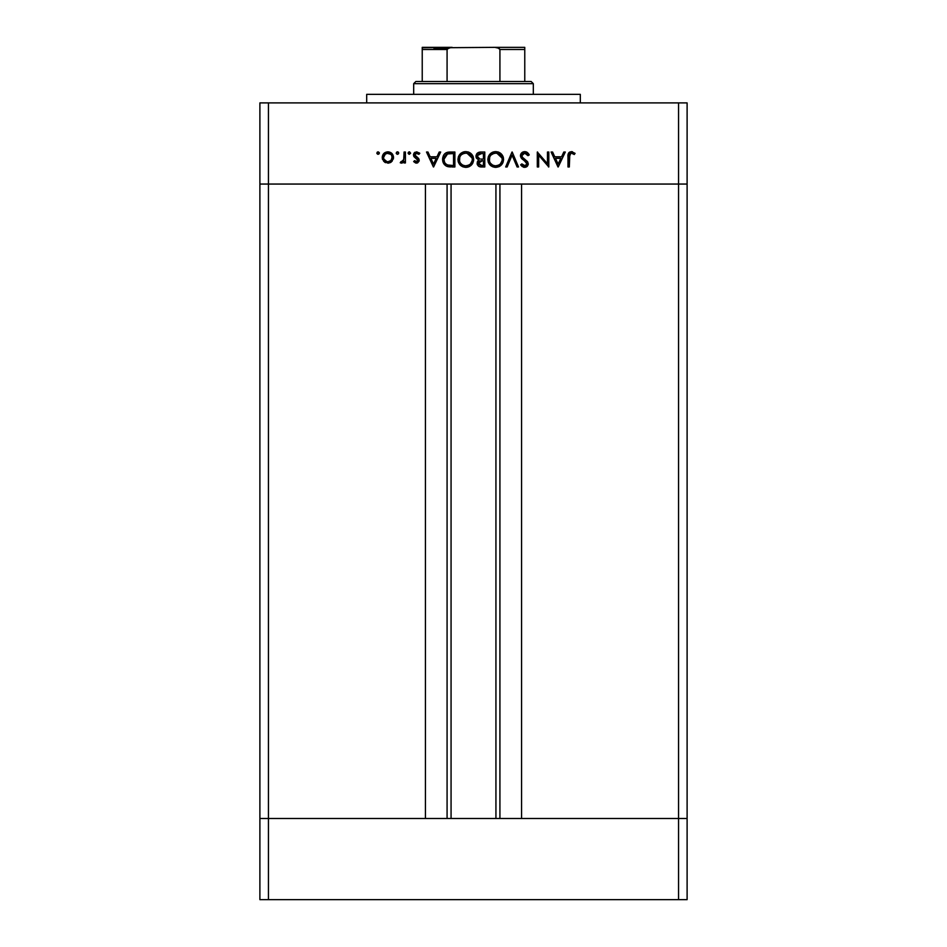 <?xml version="1.0" encoding="UTF-8"?>
<svg xmlns="http://www.w3.org/2000/svg" width="947" height="947" viewBox="0 0 947 947"><rect width="100%" height="100%" fill="white"/><g stroke="black" fill="none" stroke-linecap="round" stroke-linejoin="round"><path stroke-width="1.42" d="M451.068 184.061L451.068 818.48L451.068 184.061M268.439 818.48L268.439 184.061L425.44 184.061L425.44 818.48L268.439 818.48L425.44 818.48L425.44 184.061L268.439 184.061L268.439 818.48L259.892 818.48L268.439 818.48L259.892 818.48L259.892 184.061L687.108 184.061L687.108 818.48L687.108 184.061L678.561 184.061L678.561 818.48L687.108 818.48L259.892 818.48L259.892 899.65L259.892 184.061L678.561 184.061L678.561 818.48L268.439 818.48L268.439 899.65L259.892 899.65L268.439 899.65L268.439 818.48M521.56 184.061L678.561 184.061L678.561 102.892L268.439 102.892L268.439 184.061L268.439 102.892L687.108 102.892L687.108 184.061L687.108 102.892L678.561 102.892L678.561 184.061L687.108 184.061L521.56 184.061L521.56 818.48L521.56 184.061M499.921 818.48L499.921 184.061L499.921 818.48M447.079 184.061L447.079 818.48L447.079 184.061M580.31 102.892L580.31 94.345L366.69 94.345L366.69 102.892L366.69 94.345L580.31 94.345L580.31 102.892M259.892 184.061L259.892 102.892L268.439 102.892L259.892 102.892L259.892 184.061L268.439 184.061L259.892 184.061M547.473 152.017L547.473 163.76L547.473 152.017L548.81 152.017L548.81 166.968L538.654 155.201L538.654 166.968L537.304 166.968L537.304 152.017L547.473 163.76L537.304 152.017L537.304 166.968L538.654 166.968L538.654 155.201L548.81 166.968L548.81 152.017L547.473 152.017L548.81 152.017L548.526 166.968M520.436 155.687L521.264 153.307L523.892 151.698L526.165 151.875L528.888 154.266L529.255 154.906L527.988 155.663L526.674 153.959L524.176 153.213L521.797 155.438L522.602 157.522L527.81 162.103L528.237 164.565L527.207 166.388L523.999 167.311L520.625 164.825L521.844 163.902L525.171 165.796L526.958 163.926L525.976 161.996L521.608 158.492L520.436 155.687L526.958 163.926L524.768 165.82L521.844 163.902L520.625 164.825L524.614 167.359L528.296 163.867L527.467 161.594L522.318 157.166L521.785 155.699L524.709 153.165L527.988 155.663L529.255 154.906L524.709 151.638C522.164 151.828 520.743 153.177 520.436 155.687L520.436 155.675M507.118 166.968L505.674 166.968L512.007 152.017L518.518 166.968L517.086 166.968L512.102 155.19L507.118 166.968L505.674 166.968L512.007 152.017L505.674 166.968L507.118 166.968L512.102 155.19L517.086 166.968L518.518 166.968L512.197 152.017L518.518 166.968L517.086 166.968M495.305 151.65L498.702 152.183L501.259 153.888L503.555 159.049L502.999 162.446L501.342 165.027L496.192 167.347L492.748 166.814L490.155 165.109L487.859 159.889L488.415 156.48L490.12 153.923L492.665 152.207L495.683 151.638C490.889 152.076 488.273 154.692 487.847 159.498C488.285 164.352 490.937 166.968 495.802 167.359C500.572 166.873 503.165 164.233 503.567 159.427L503.567 159.427C503.106 154.645 500.478 152.041 495.683 151.638L496.074 151.65M465.782 151.638L468.801 152.183L471.357 153.888L473.086 156.421L473.666 159.427L471.44 165.027L468.907 166.755L465.9 167.359L462.846 166.814L460.254 165.109L458.514 162.553L457.946 159.498L458.502 156.48L460.218 153.923L462.763 152.207L465.782 151.638C460.988 152.076 458.372 154.692 457.946 159.498C458.384 164.352 461.035 166.968 465.9 167.359C470.671 166.873 473.263 164.233 473.666 159.427C473.204 154.645 470.576 152.041 465.782 151.638L465.391 151.65M439.23 152.017L440.686 152.017L433.596 166.968L426.505 152.017L427.961 152.017L430.175 156.811L436.958 156.811L439.23 152.017L440.686 152.017L439.23 152.017L436.958 156.811L430.175 156.811L427.961 152.017L426.505 152.017L433.406 166.968L426.505 152.017L427.961 152.017M378.102 154.314L376.859 153.071L378.102 151.828L379.345 153.071L378.102 154.314L376.859 153.071L378.102 151.828L379.262 152.597L378.989 153.959L377.853 154.29L376.942 153.556L377.226 152.195L378.102 151.828L376.859 153.071L378.102 154.314L379.321 153.319M393.538 157.451L392.034 161.333L387.868 163.133L383.724 161.333L382.221 157.451L383.866 153.45L387.868 151.828L391.88 153.438L393.538 157.451C393.218 153.982 391.324 152.112 387.868 151.828C384.423 152.112 382.541 153.994 382.221 157.451L383.724 161.333L387.868 163.133L392.034 161.333L393.514 156.894M397.468 154.314L396.213 153.071L397.468 151.828L398.616 152.597L398.344 153.959L397.219 154.29L396.308 153.556L396.58 152.195L397.468 151.828L396.213 153.071L397.468 154.314L398.687 153.319M404.073 152.017L405.423 152.017L404.073 152.017L405.423 152.017L405.423 162.943L404.073 162.943L404.073 161.333L402.238 162.991L400.238 162.766L403.718 159.854L404.073 152.017L403.836 159.439L400.238 162.766L401.41 163.133L404.073 161.333L404.073 162.943L405.423 162.943L405.423 152.017L405.423 162.943L404.073 162.943M408.098 153.071L409.589 151.851L410.572 153.319L409.104 154.29L408.193 153.556L408.465 152.195L409.353 151.828L408.098 153.071L409.353 154.314L410.596 153.071L409.353 154.314L408.121 152.834M418.728 158.587L419.119 161.097L417.544 162.931L415.65 163.002L413.661 161.582L414.573 160.647L416.739 161.771L417.876 160.327L413.756 156.291L413.934 153.307L416.668 151.828L419.793 153.307L418.905 154.314L416.029 153.284L414.822 154.752L415.26 156.066L418.538 158.35L419.225 160.268L418.716 158.587L414.81 154.929L416.739 153.165L418.905 154.314L419.793 153.307L416.668 151.828L413.472 154.988L413.981 156.669L417.876 160.327L416.455 161.795L414.573 160.647L413.661 161.582L416.254 163.121M450.239 152.017C445.433 152.065 442.888 154.491 442.604 159.309L443.752 155L445.871 152.905L454.88 152.017L454.88 166.968L446.084 165.974L443.705 163.63L442.604 159.309C442.58 162.695 444.084 165.062 447.114 166.435L454.88 166.968L454.88 152.017L450.239 152.017L454.88 152.017L454.88 166.968L451.861 166.968M480.295 152.029L484.781 152.017L484.781 166.968L479.218 166.577L477.205 164.115L477.359 161.866L478.839 160.09L476.4 158.125L476.057 155.379L477.406 153.118L480.745 152.017C477.904 152.088 476.305 153.497 475.962 156.267L478.839 160.09L477.11 163.263C477.501 165.903 479.087 167.145 481.869 166.968L484.781 166.968L484.781 152.017L484.781 166.968L481.869 166.968M563.832 152.017L565.3 152.017L558.209 166.968L551.107 152.017L552.575 152.017L554.776 156.811L561.559 156.811L563.832 152.017L565.3 152.017L563.832 152.017L561.559 156.811L554.776 156.811L552.575 152.017L551.107 152.017L558.008 166.968L551.107 152.017L552.575 152.017M575.078 153.355L574.284 154.515L571.396 153.165L569.81 154.006L569.325 166.968L567.975 166.968L568.472 153.319L571.467 151.638L575.078 153.355L574.284 154.515L571.396 153.165L574.284 154.515L575.078 153.355L571.467 151.638C568.733 152.136 567.573 153.876 567.975 156.871L567.975 166.968L569.325 166.968L569.325 157.024L570.816 153.26M379.345 153.071L378.102 151.828M391.182 162.103L390.152 162.695M389.063 163.026L388.459 163.109M385.583 162.683L384.6 162.126M382.6 159.534L382.316 158.516M382.221 157.451L383.866 153.45M388.968 151.911L391.88 153.438M391.88 153.45L392.591 154.314M393.467 158.35L393.325 159.049M385.583 161.132L387.879 161.795L390.933 160.505L392.188 157.439L391.466 155.036M390.282 161.061L390.933 160.505M387.453 161.771L387.879 161.795C385.251 161.535 383.807 160.079 383.571 157.439L383.736 158.705M386.222 161.464L383.878 159.108L387.027 161.712M383.653 158.338L384.056 159.487M385.476 153.864L383.571 157.439C383.807 154.811 385.251 153.39 387.879 153.165L384.979 154.231M388.708 153.236L387.879 153.165C390.507 153.39 391.951 154.811 392.188 157.439C391.951 160.079 390.507 161.535 387.879 161.795L389.537 161.475M390.945 154.397L387.039 153.236M398.711 153.071L397.468 151.828M397.728 151.851L398.344 152.195M402.972 162.6L401.836 163.097M400.238 162.766L401.41 163.133L400.238 162.766L400.983 161.606L402.084 161.736M400.983 161.606L401.67 161.795M403.055 161.085L403.564 160.256M403.718 159.854L404.061 157.001M404.061 156.8L404.038 157.569M410.596 153.071L409.353 151.828L410.596 153.071M419.213 160.043L416.455 163.133L413.661 161.582L414.573 160.647L417.011 161.677M416.171 161.771L417.876 160.327L417.177 159.001M417.852 160.611L415.946 158.208L417.876 160.327L417.509 159.333M413.981 156.669L413.472 154.988M413.519 154.361L414.23 152.905M414.395 152.727L415.153 152.171M419.497 152.976L418.905 154.314L418.456 153.876M417.059 153.189L416.088 153.272M414.81 154.929L415.544 156.314M415.023 155.734L415.958 156.598M433.596 166.968L440.686 152.017L433.596 166.968M433.513 164.056L430.885 158.35L436.224 158.35L433.513 164.056L436.224 158.35L430.885 158.35L433.513 164.056M450.665 166.956L448.594 166.779M449.458 166.885L447.706 166.613M442.983 162.008L443.208 162.624M442.628 159.865L442.616 158.93M442.64 158.551L442.723 157.806M443.421 155.604L443.752 155.012M443.965 154.692L444.96 153.556M445.871 152.905L446.546 152.585M447.315 152.337L448.085 152.171M448.144 152.171L449.482 152.029M444.688 153.828L444.119 154.479M443.705 163.63L444.463 164.66M452.488 165.441L447.895 165.015L452.488 165.441M447.446 164.861L447.895 165.015C445.279 164.044 443.965 162.138 443.954 159.309L444.545 162.174M445.516 163.594L446.215 164.21M446.013 154.716L443.954 159.309L447.54 153.935L453.53 153.556L453.53 165.441L453.53 153.556L448.831 153.686M444.025 160.374L444.179 161.156M447.375 164.837L448.168 165.098M449.671 153.615L446.783 154.243M444.83 155.995L444.392 156.835M444.155 157.581L444.025 158.232M473.63 160.197L473.524 160.954M472.778 163.144L472.387 163.807M469.7 166.364L468.185 167.015M467.427 167.205L466.67 167.323M465.9 167.359L465.119 167.323M462.823 166.802L460.254 165.121M458.253 161.819L458.111 161.203M459.236 155.119L461.39 152.94M463.272 152.017L464.219 151.78M465.013 151.674L464.243 151.769M467.996 151.922L468.801 152.183M469.901 152.739L472.328 155.048M472.896 156.006L473.287 156.965M461.402 152.94L460.218 153.923M460.005 156.539L459.567 157.593M463.935 165.547L465.829 165.82C461.876 165.512 459.697 163.405 459.283 159.498C459.674 155.568 461.864 153.461 465.829 153.165L463.308 153.639M467.06 153.272L465.829 153.165C469.748 153.473 471.914 155.557 472.328 159.439L472.056 157.581M471.843 161.901L470.422 163.973L472.198 160.73M469.428 164.754L470.41 163.985M461.947 164.6L463.32 165.334M460.396 163.073L462.231 164.79M459.769 157.024L459.544 161.321M459.84 162.126L460.787 163.571M463.947 153.426L461.686 154.539M472.198 158.125L467.084 153.272M472.293 158.812L472.328 159.439C471.937 163.346 469.771 165.476 465.829 165.82L468.883 165.074M467.64 165.571L469.949 164.387M479.229 166.577L477.501 164.932M477.477 164.896L477.205 164.115M477.56 161.428L478.093 160.682M476.377 158.09L476.01 156.906M475.986 155.817L476.625 153.994M476.826 153.722L477.418 153.106M484.781 152.017L480.745 152.017L484.781 152.017M478.578 166.222L479.454 166.66M481.147 159.084L482.556 159.108M478.993 164.66L481.621 165.441L478.46 163.239L478.791 164.423L478.46 163.239L482.544 160.647L478.957 161.783M479.857 161.049L481.171 160.706L479.289 161.428L478.472 163.547M483.444 165.441L481.621 165.441L483.444 165.441L483.444 160.647L483.444 165.441M482.544 160.647L481.171 160.706M478.827 158.599L479.75 158.93L477.312 156.267L478.413 158.35L480.093 159.001M477.406 155.568L481.526 153.556L478.176 154.397L477.406 156.989M480.366 153.603L479.419 153.745M481.526 153.556L483.444 153.556L483.444 159.108L483.444 153.556L480.472 153.592M480.531 165.358L481.621 165.441M502.999 162.446L502.301 163.807M499.696 166.305L496.192 167.347M494.251 167.228L490.155 165.109M490.144 153.911L491.292 152.952M492.665 152.207L492.038 152.503M493.174 152.017L494.914 151.674M497.897 151.922L498.702 152.183M499.803 152.739L502.253 155.071M502.798 156.006L503.188 156.942M498.809 166.755L499.602 166.364M503.425 157.889L503.248 157.143M488.167 161.807L488.415 162.553M490.167 165.121L490.771 165.666M495.032 167.323L495.802 167.359M489.907 156.539L489.469 157.593M493.837 165.547L495.743 165.82C491.789 165.512 489.599 163.405 489.197 159.498C489.587 155.568 491.765 153.461 495.743 153.165L493.221 153.639M496.962 153.272L495.743 153.165C499.661 153.473 501.815 155.557 502.23 159.439L501.957 157.581M501.756 161.901L500.324 163.973L502.111 160.73M499.329 164.754L500.312 163.985M492.807 165.145L492.132 164.79L492.807 165.145M490.297 163.073L492.452 164.967M489.67 157.024L489.445 161.321M489.753 162.126L490.688 163.571M492.476 164.979L493.221 165.334M493.861 153.426L491.114 154.953M502.099 158.125L496.986 153.272M502.194 158.812L502.23 159.439C501.839 163.346 499.685 165.476 495.743 165.82L498.785 165.074M497.542 165.571L499.85 164.387M525.443 151.698L526.153 151.863M526.686 152.088L527.455 152.574M528 153.083L528.888 154.254M529.077 154.574L527.716 155.201M527.988 155.663L524.709 153.165L525.763 153.378M523.158 153.544L522.353 154.183M521.797 155.438L522.507 157.403M521.797 155.9L522.105 156.835M521.785 155.699L522.318 157.166M524.283 159.025L525.017 159.558L524.283 159.025M528.237 164.577L527.29 166.317M526.627 166.826L525.36 167.288M523.999 167.311L523.395 167.169M522.306 166.613L521.004 165.311M520.625 164.825L522.164 164.305M521.844 163.902L522.649 164.849M524.318 165.784L525.549 165.713M526.958 163.926L526.781 163.062M526.354 162.399L523.963 160.505M522.72 159.546L521.986 158.883M521.205 157.971L520.53 156.456M520.637 154.432L522.484 152.218M522.685 152.112L521.122 153.485M538.654 166.968L537.304 166.968L537.612 152.017M558.209 166.968L565.3 152.017L558.209 166.968M558.126 164.056L555.487 158.35L560.825 158.35L558.126 164.056L560.825 158.35L555.487 158.35L558.126 164.056M569.325 166.968L567.975 166.968L567.999 155.971M568.176 154.172L568.046 155.059M568.472 153.307L568.993 152.597M569.017 152.574L569.715 152.041M571.728 151.65L572.485 151.769M573.16 153.781L571.396 153.165M569.526 154.55L569.407 155.154M569.396 155.261L569.325 156.373M569.325 156.409L569.325 157.024M383.642 156.598L383.642 158.291M391.478 159.854L392.117 156.598M391.478 155.048L390.945 154.385M451.814 153.556L450.748 153.568M448.594 153.71L446.001 154.716M444.001 158.445L443.965 159.771M449.02 165.251L450.168 165.37M459.319 158.871L459.319 160.138M465.202 165.796L466.469 165.796M471.097 163.215L471.511 162.588M471.843 156.989L468.292 153.603M466.457 153.189L465.829 153.165M477.726 157.652L478.413 158.35M489.22 158.871L489.22 160.138M495.103 165.796L496.37 165.796M500.999 163.215L501.413 162.588M501.744 156.989L498.193 153.603M496.37 153.189L495.743 153.165M422.232 47.705L452.133 47.35L422.232 47.35L422.232 49.481L447.079 49.481L447.079 81.525L415.828 81.525L413.685 83.667L533.315 83.667L531.172 81.525L447.079 81.525L531.172 81.525L533.315 83.667L413.685 83.667L413.685 94.345L413.685 83.667L415.828 81.525L447.079 81.525L447.079 49.481L449.221 47.705L494.867 47.35L499.128 48.297L499.921 49.481L499.921 81.525L499.921 49.481L524.768 49.481L524.768 47.35L494.867 47.35L524.768 47.35L524.768 48.794M533.315 94.345L533.315 83.667L533.315 94.345M422.232 48.794L422.232 81.525L422.232 49.481L447.079 49.481M524.768 49.481L524.768 81.525L524.768 49.481L499.921 49.481L497.767 47.705L494.867 47.35L449.328 47.681M447.469 48.628L433.986 48.628L447.469 48.628M687.108 899.65L268.439 899.65L678.561 899.65L678.561 818.48L678.561 899.65L687.108 899.65L687.108 818.48L687.108 899.65M447.327 48.794L451.399 47.374L447.327 48.794M495.932 818.48L495.932 184.061"/></g></svg>
